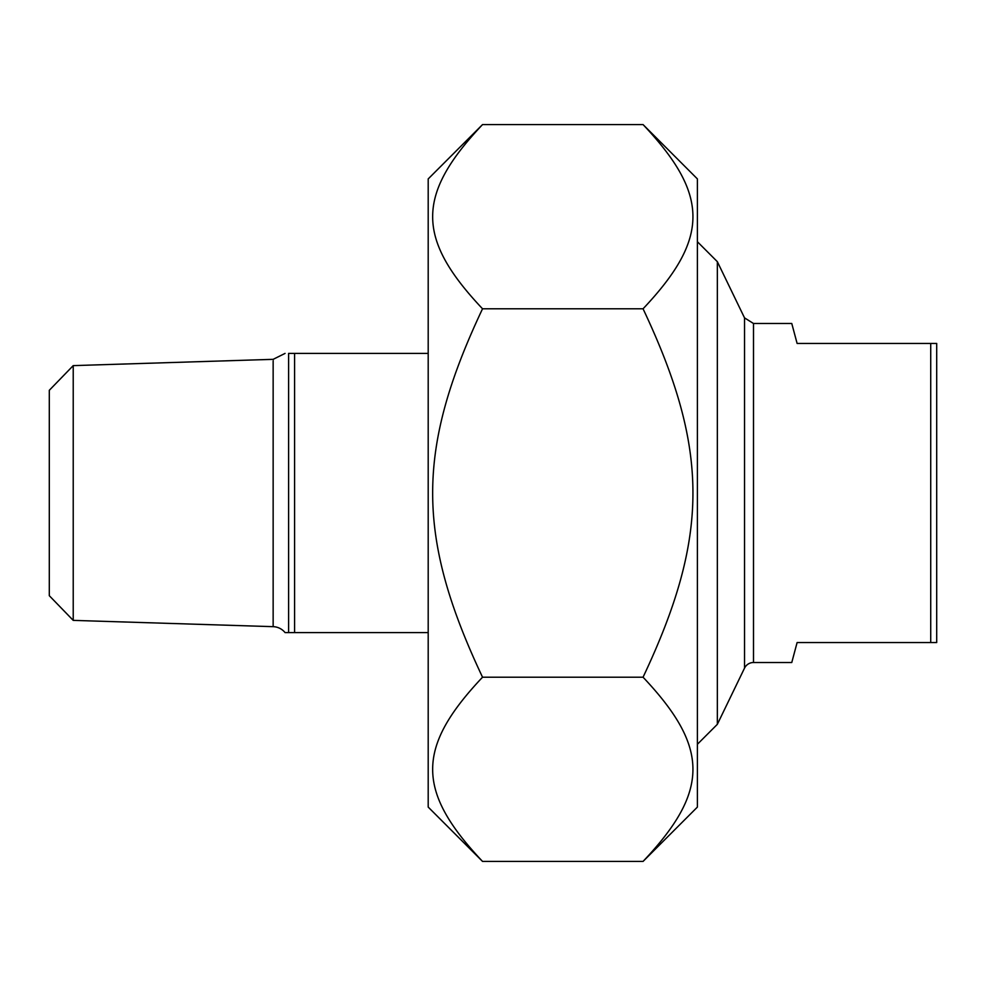 <?xml version="1.0" encoding="UTF-8"?>
<svg xmlns="http://www.w3.org/2000/svg" width="986" height="986" viewBox="0 0 986 986"><rect width="100%" height="100%" fill="white"/><g stroke="black" fill="none" stroke-linecap="round" stroke-linejoin="round"><path stroke-width="1.48" d="M643.057 124.581L697.398 178.922L697.398 807.078L643.057 861.419C709.563 790.982 709.563 747.647 643.057 677.209C709.563 536.335 709.563 449.665 643.057 308.791C709.563 238.353 709.563 195.018 643.057 124.581L482.536 124.581C416.03 195.018 416.03 238.353 482.536 308.791C416.03 449.665 416.03 536.335 482.536 677.209C416.03 747.647 416.03 790.982 482.536 861.419L428.195 807.078L428.195 178.922L482.536 124.581M643.057 861.419L482.536 861.419M643.057 677.209L482.536 677.209M643.057 308.791L482.536 308.791M753.501 662.506L791.77 662.506L797.107 642.564L936.7 642.564L936.7 343.436L797.107 343.436L791.77 323.494L753.501 323.494L753.501 662.506A9.971 9.971 0 0 0 744.529 668.126L717.34 724.328L717.34 261.672L697.398 241.73M930.722 343.436L930.722 642.564M285.065 353.407L273.147 359.335L273.147 626.665A15.949 15.949 0 0 1 285.065 632.593L428.195 632.593M428.195 353.407L288.602 353.407C284.732 353.407 284.732 353.407 288.602 353.407L288.602 632.593M294.58 632.593L294.58 353.407M73.223 365.621L49.3 390.296L49.3 595.704L73.223 620.379L73.223 365.621L273.147 359.335M753.501 323.494L744.529 317.874L744.529 668.126M744.529 317.874L717.34 261.672M717.34 724.328L697.398 744.27M73.223 620.379L273.147 626.665"/></g></svg>
